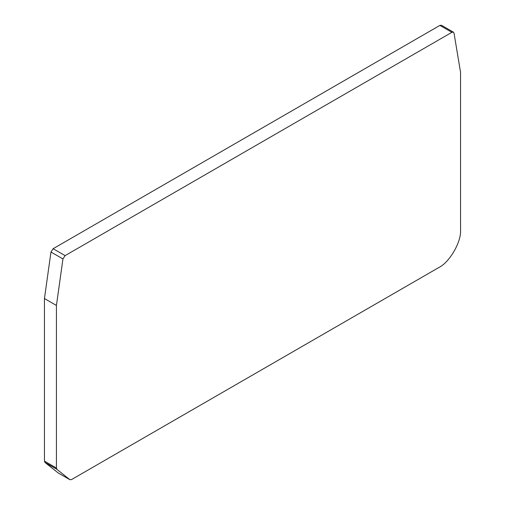 <?xml version="1.0" encoding="UTF-8"?>
<svg xmlns="http://www.w3.org/2000/svg" width="505" height="505" viewBox="0 0 505 505"><rect width="100%" height="100%" fill="white"/><g stroke="black" fill="none" stroke-linecap="round" stroke-linejoin="round"><path stroke-width="0.76" d="M56.427 305.456L62.955 258.945L65.101 255.631L451.88 32.32L453.427 32.169L454.027 33.16L460.554 72.354L460.554 229.819C461.532 241.706 449.551 262.461 438.769 267.555L71.502 479.599L69.829 479.662L56.939 469.36L56.427 468.04L56.427 305.456L44.446 298.537L44.446 461.122L44.951 462.441L58.119 472.901M453.427 32.169L441.439 25.25L439.899 25.401L53.12 248.712L50.973 252.027L44.446 298.537M57.98 472.831L69.961 479.75L57.848 472.743M44.446 461.122L56.427 468.04M62.955 258.945L50.973 252.027M56.939 469.36L44.951 462.441M65.101 255.631L53.12 248.712M439.899 25.401L451.88 32.32"/></g></svg>
